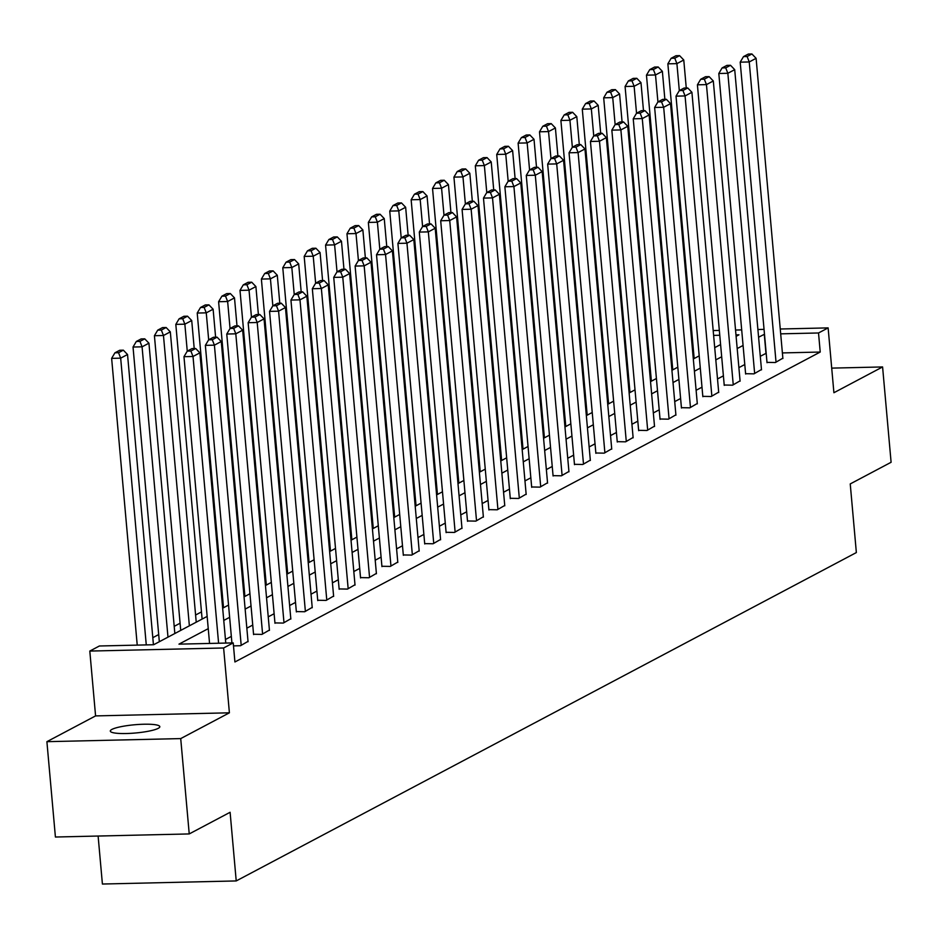 <?xml version="1.0" encoding="UTF-8"?>
<svg xmlns="http://www.w3.org/2000/svg" width="938" height="938" viewBox="0 0 938 938"><rect width="100%" height="100%" fill="white"/><g stroke="black" fill="none" stroke-linecap="round" stroke-linejoin="round"><path stroke-width="1.41" d="M111.915 729.412A24.857 4.139 -5.1 0 0 110.309 731.089A24.857 4.139 -5.1 0 0 130.792 733.34A24.857 4.139 -5.1 0 0 158.217 728.345A24.857 4.139 -5.1 0 0 159.823 726.669A24.857 4.139 -5.1 0 0 139.352 724.417A24.857 4.139 -5.1 0 0 111.915 729.412M690.978 332.744L691.822 332.298M98.115 836.028L102.406 884.03L236.224 880.934L856.359 552.564L850.238 483.926L891.1 462.282L882.588 366.946L831.713 368.118M236.224 880.934L230.103 812.285L189.23 833.929L55.412 837.024L46.9 741.677L180.717 738.593L229.4 712.81L223.619 647.982L89.802 651.066L99.393 645.989L153.644 644.734L207.146 616.407M229.4 712.81L95.582 715.905L46.9 741.677M95.582 715.905L89.802 651.066M672.136 362.689L671.28 363.135M650.738 374.016L649.893 374.473M629.351 385.342L628.495 385.799M607.953 396.668L607.097 397.126M586.555 408.007L585.711 408.452M565.168 419.333L564.313 419.778M543.77 430.659L542.926 431.105M522.384 441.986L521.528 442.431M500.986 453.312L500.13 453.769M479.588 464.638L478.743 465.096M458.201 475.965L457.345 476.422M436.803 487.303L435.959 487.748M415.417 498.629L414.561 499.075M394.019 509.955L393.163 510.401M372.621 521.282L371.776 521.727M351.234 532.608L350.378 533.054M329.836 543.934L328.992 544.392M308.45 555.261L307.594 555.718M287.051 566.587L286.196 567.044M265.653 577.925L264.809 578.371M244.267 589.252L243.411 589.697M222.869 600.578L222.025 601.024M201.482 611.904L195.596 615.023M180.084 623.231L174.198 626.35M158.686 634.557L152.812 637.676M189.23 833.929L180.717 738.593M693.85 354.963L692.959 354.986M208.248 628.648L178.97 644.148L233.222 642.893L234.922 661.97L820.222 352.043L782.398 352.923M766.182 353.286L760.296 356.299M744.784 364.519L738.898 367.637M723.386 375.845L717.5 378.964M701.999 387.171L696.113 390.29M680.601 398.498L674.715 401.616M659.203 409.824L653.329 412.943M637.817 421.162L631.931 424.269M616.418 432.488L610.532 435.595M595.032 443.815L589.146 446.934M573.634 455.141L567.748 458.26M552.236 466.467L546.362 469.586M530.849 477.794L524.963 480.913M509.451 489.12L503.565 492.239M488.065 500.446L482.179 503.565M466.667 511.785L460.781 514.892M445.269 523.111L439.394 526.23M423.882 534.437L417.996 537.556M402.484 545.764L396.598 548.882M381.098 557.09L375.212 560.209M359.7 568.416L353.814 571.535M338.301 579.743L332.427 582.861M316.915 591.081L311.029 594.188M295.517 602.407L289.631 605.514M274.131 613.733L268.245 616.852M252.732 625.06L246.846 628.179M231.334 636.386L225.46 639.505M233.48 645.883L240.515 645.719L248.031 641.381M253.553 634.24L261.913 634.393L269.417 630.055M274.951 622.914L283.299 623.067L290.815 618.728M296.338 611.588L304.698 611.74L312.202 607.402M317.736 600.261L326.084 600.414L333.6 596.076M339.122 588.935L347.482 589.087L354.998 584.749M360.52 577.597L368.88 577.761L376.384 573.411M381.918 566.271L390.267 566.423L397.782 562.085M403.305 554.944L411.665 555.097L419.169 550.758M424.703 543.618L433.051 543.77L440.567 539.432M446.089 532.292L454.449 532.444L461.965 528.106M467.487 520.965L475.847 521.118L483.351 516.779M488.886 509.639L497.234 509.791L504.75 505.453M510.272 498.301L518.632 498.465L526.136 494.115M531.67 486.974L540.018 487.127L547.534 482.789M553.057 475.648L561.416 475.801L568.932 471.462M574.455 464.322L582.815 464.474L590.319 460.136M595.853 452.995L604.201 453.148L611.717 448.81M617.239 441.669L625.599 441.821L633.103 437.483M638.637 430.343L646.986 430.495L654.501 426.157M660.024 419.005L668.384 419.169L675.899 414.819M681.422 407.678L689.782 407.842L697.286 403.492M702.82 396.352L711.168 396.504L718.684 392.166M724.206 385.026L732.566 385.178L740.07 380.84M745.604 373.699L753.953 373.852L761.468 369.513M766.991 362.373L775.351 362.525L782.867 358.187M780.264 329.004L828.125 327.89L833.905 392.729L882.588 366.946M828.125 327.89L818.522 332.978L780.686 333.846M820.222 352.043L818.522 332.978M233.222 642.893L223.619 647.982M713.185 330.551L719.329 330.411M735.544 330.035L741.688 329.895M757.904 329.519L764.048 329.367M736.107 336.32L738.956 334.819L735.978 334.878M719.763 335.253L713.619 335.394M692.15 335.898L691.259 335.91M222.658 608.187L228.544 605.08M244.056 596.861L249.942 593.754M265.442 585.535L271.328 582.416M286.84 574.208L292.726 571.09M308.239 562.882L314.113 559.763M329.625 551.556L335.511 548.437M351.023 540.229L356.909 537.111M372.409 528.903L378.295 525.784M393.808 517.565L399.694 514.458M415.206 506.239L421.08 503.12M436.592 494.912L442.478 491.793M457.99 483.586L463.876 480.467M479.377 472.26L485.263 469.141M500.775 460.933L506.661 457.814M522.173 449.607L528.047 446.488M543.559 438.269L549.445 435.162M564.957 426.942L570.843 423.835M586.344 415.616L592.23 412.497M607.742 404.29L613.628 401.171M629.14 392.963L635.026 389.845M650.526 381.637L656.412 378.518M671.925 370.311L677.811 367.192M693.311 358.973L699.197 355.865M714.709 347.646L720.595 344.539M764.482 334.221L758.584 337.234M743.084 345.454L737.198 348.561M721.685 356.78L715.8 359.887M700.287 368.106L694.413 371.225M678.901 379.433L673.015 382.552M657.503 390.759L651.617 393.878M636.116 402.085L630.23 405.204M614.718 413.412L608.832 416.531M593.32 424.75L587.446 427.857M571.934 436.076L566.048 439.183M550.536 447.403L544.65 450.521M529.149 458.729L523.263 461.848M507.751 470.055L501.865 473.174M486.353 481.382L480.479 484.5M464.967 492.708L459.081 495.827M443.568 504.034L437.683 507.153M422.182 515.372L416.296 518.48M400.784 526.699L394.898 529.818M379.386 538.025L373.512 541.144M357.999 549.351L352.113 552.47M336.601 560.678L330.715 563.797M315.215 572.004L309.329 575.123M293.817 583.33L287.931 586.449M272.419 594.669L266.544 597.776M251.032 605.995L245.146 609.102M229.634 617.321L223.748 620.44M765.971 353.298L764.271 334.233M218.601 643.234L193.017 356.487L183.977 356.686L209.561 643.445M225.777 643.069L199.876 352.852L193.017 356.487L190.883 351.046L195.69 348.502L192.067 348.584L187.272 351.129L190.883 351.046M183.977 356.686L187.272 351.129M195.69 348.502L199.876 352.852M146.269 644.91L120.674 358.152L127.533 354.517L153.433 644.734M118.551 352.711L123.347 350.167L119.736 350.261L114.94 352.794L118.551 352.711L120.674 358.152L111.634 358.363L137.229 645.11M127.533 354.517L123.347 350.167M114.94 352.794L111.634 358.363M241.195 645.356L214.403 345.161L205.363 345.36L231.921 642.929M248.054 641.733L221.262 341.526L214.403 345.161L212.281 339.72L217.077 337.176L213.465 337.258L208.67 339.802L212.281 339.72M205.363 345.36L208.67 339.802L206.254 312.846L197.215 313.046L223.514 607.742M217.077 337.176L221.262 341.526M262.593 634.029L235.801 333.822L226.762 334.034L253.588 634.592M269.452 630.406L242.661 330.199L235.801 333.822L233.679 328.382L238.475 325.849L234.863 325.932L230.056 328.476L233.679 328.382M226.762 334.034L230.056 328.476L227.641 301.508L218.601 301.719L244.9 596.416M238.475 325.849L242.661 330.199M167.984 637.148L142.072 346.826L148.931 343.191L174.843 633.513M139.95 341.385L144.745 338.841L141.134 338.923L136.327 341.467L139.95 341.385L142.072 346.826L133.032 347.037L159.331 641.721M148.931 343.191L144.745 338.841M136.327 341.467L133.032 347.037M189.37 625.822L163.47 335.499L170.317 331.864L196.23 622.187M161.336 330.059L166.143 327.514L162.52 327.596L157.725 330.141L161.336 330.059L163.47 335.499L154.418 335.71L180.729 630.395M170.317 331.864L166.143 327.514M157.725 330.141L154.418 335.71M283.991 622.703L257.2 322.496L248.148 322.707L274.975 623.266M290.839 619.068L264.047 318.873L257.2 322.496L255.066 317.056L259.873 314.523L256.25 314.605L251.454 317.138L255.066 317.056M248.148 322.707L251.454 317.138L249.039 290.182L239.999 290.393L266.298 585.089M259.873 314.523L264.047 318.873M305.378 611.377L278.586 311.17L269.546 311.381L296.373 611.928M312.237 607.742L285.445 307.535L278.586 311.17L276.464 305.729L281.259 303.185L277.648 303.279L272.841 305.811L276.464 305.729M269.546 311.381L272.841 305.811M281.259 303.185L285.445 307.535M326.776 600.05L299.984 299.843L290.944 300.054L317.759 600.601M333.635 596.416L306.843 296.209L299.984 299.843L297.85 294.403L302.657 291.859L299.034 291.941L294.239 294.485L297.85 294.403M290.944 300.054L294.239 294.485L291.824 267.529L282.784 267.74L309.083 562.437M302.657 291.859L306.843 296.209M187.26 351.14L184.856 324.173L191.715 320.538L194.213 348.537M182.734 318.732L187.53 316.188L183.918 316.27L179.111 318.814L182.734 318.732L184.856 324.173L175.816 324.384L202.116 619.068M191.715 320.538L187.53 316.188M179.111 318.814L175.816 324.384M204.121 307.406L208.928 304.862L205.305 304.944L200.509 307.488L204.121 307.406L206.254 312.846L213.114 309.212L215.611 337.211M213.114 309.212L208.928 304.862M200.509 307.488L197.215 313.046M225.519 296.08L230.314 293.535L226.703 293.617L221.907 296.162L225.519 296.08L227.641 301.508L234.5 297.885L236.997 325.885M234.5 297.885L230.314 293.535M221.907 296.162L218.601 301.719M246.917 284.742L251.712 282.209L248.101 282.291L243.294 284.835L246.917 284.742L249.039 290.182L255.898 286.559L258.396 314.547M255.898 286.559L251.712 282.209M243.294 284.835L239.999 290.393M272.841 305.823L270.437 278.856L277.285 275.233L279.794 303.22M268.303 273.415L273.11 270.871L269.487 270.965L264.692 273.497L268.303 273.415L270.437 278.856L261.385 279.067L287.696 573.763M277.285 275.233L273.11 270.871M264.692 273.497L261.385 279.067M289.701 262.089L294.497 259.545L290.886 259.627L286.078 262.171L289.701 262.089L291.824 267.529L298.683 263.895L301.18 291.894M298.683 263.895L294.497 259.545M286.078 262.171L282.784 267.74M348.162 588.724L321.371 288.517L312.331 288.728L315.637 283.159L319.248 283.077L324.044 280.532L320.433 280.614L315.637 283.159L313.222 256.203L320.081 252.568L322.578 280.568M311.088 250.763L315.895 248.218L312.272 248.3L307.476 250.845L311.088 250.763L313.222 256.203L304.182 256.414L330.481 551.098M320.081 252.568L315.895 248.218M307.476 250.845L304.182 256.414M369.56 577.398L342.769 277.191L333.729 277.39L337.023 271.832L340.646 271.75L345.442 269.206L341.831 269.288L337.023 271.832L334.608 244.877L341.467 241.242L343.965 269.241M332.486 239.436L337.281 236.892L333.67 236.974L328.875 239.518L332.486 239.436L334.608 244.877L325.568 245.088L351.867 539.772M341.467 241.242L337.281 236.892M328.875 239.518L325.568 245.088M390.958 566.06L364.167 265.864L355.115 266.064L358.422 260.506L362.033 260.424L366.84 257.88L363.217 257.962L358.422 260.506L356.006 233.55L362.865 229.916L365.363 257.915M353.884 228.11L358.679 225.566L355.068 225.648L350.261 228.192L353.884 228.11L356.006 233.55L346.966 233.75L373.265 528.446M362.865 229.916L358.679 225.566M350.261 228.192L346.966 233.75M412.345 554.733L385.553 254.526L376.513 254.737L379.808 249.18L383.431 249.086L388.226 246.553L384.615 246.635L379.808 249.18L377.404 222.212L384.252 218.589L386.761 246.588M375.27 216.784L380.078 214.239L376.455 214.321L371.659 216.866L375.27 216.784L377.404 222.212L368.353 222.423L394.664 517.119M384.252 218.589L380.078 214.239M371.659 216.866L368.353 222.423M401.194 237.853L398.791 210.886L405.65 207.263L408.147 235.25M396.668 205.445L401.464 202.913L397.853 202.995L393.045 205.539L396.668 205.445L398.791 210.886L389.751 211.097L416.05 505.793M405.65 207.263L401.464 202.913M393.045 205.539L389.751 211.097M422.592 226.527L420.189 199.56L427.048 195.936L429.545 223.924M418.055 194.119L422.862 191.587L419.239 191.669L414.444 194.201L418.055 194.119L420.189 199.56L411.149 199.771L437.448 494.467M427.048 195.936L422.862 191.587M414.444 194.201L411.149 199.771M476.527 520.754L449.736 220.547L440.696 220.758L443.991 215.189L447.614 215.107L452.409 212.563L448.798 212.645L443.991 215.189L441.575 188.233L448.434 184.598L450.932 212.598M439.453 182.793L444.249 180.248L440.637 180.342L435.842 182.875L439.453 182.793L441.575 188.233L432.535 188.444L458.834 483.14M448.434 184.598L444.249 180.248M435.842 182.875L432.535 188.444M465.377 203.874L462.973 176.907L469.832 173.272L472.33 201.271M460.851 171.466L465.647 168.922L462.035 169.004L457.228 171.548L460.851 171.466L462.973 176.907L453.933 177.118L480.233 471.802M469.832 173.272L465.647 168.922M457.228 171.548L453.933 177.118M519.312 498.101L492.52 197.895L483.48 198.106L486.775 192.536L490.398 192.454L495.194 189.91L491.582 189.992L486.775 192.536L484.371 165.58L491.219 161.946L493.728 189.945M482.238 160.14L487.045 157.596L483.422 157.678L478.626 160.222L482.238 160.14L484.371 165.58L475.32 165.792L501.631 460.476M491.219 161.946L487.045 157.596M478.626 160.222L475.32 165.792M540.71 486.763L513.918 186.568L504.879 186.768L508.173 181.21L511.785 181.128L516.592 178.583L512.969 178.666L508.173 181.21L505.758 154.254L512.617 150.619L515.114 178.619M503.636 148.814L508.431 146.269L504.82 146.351L500.013 148.896L503.636 148.814L505.758 154.254L496.718 154.453L523.017 449.15M512.617 150.619L508.431 146.269M500.013 148.896L496.718 154.453M562.096 475.437L535.305 175.23L526.265 175.441L529.571 169.884L533.183 169.801L537.978 167.257L534.367 167.339L529.571 169.884L527.156 142.928L534.015 139.293L536.513 167.292M525.022 137.487L529.829 134.943L526.206 135.025L521.411 137.569L525.022 137.487L527.156 142.928L518.116 143.127L544.415 437.823M534.015 139.293L529.829 134.943M521.411 137.569L518.116 143.127M583.495 464.111L556.703 163.904L547.663 164.115L550.958 158.557L554.581 158.463L559.376 155.931L555.765 156.013L550.958 158.557L548.542 131.59L555.402 127.967L557.899 155.966M546.42 126.149L551.216 123.617L547.604 123.699L542.809 126.243L546.42 126.149L548.542 131.59L539.502 131.801L565.802 426.497M555.402 127.967L551.216 123.617M542.809 126.243L539.502 131.801M604.893 452.784L578.101 152.577L569.049 152.788L572.356 147.219L575.967 147.137L580.774 144.593L577.151 144.687L572.356 147.219L569.941 120.263L576.8 116.64L579.297 144.628M567.818 114.823L572.614 112.29L569.003 112.372L564.195 114.905L567.818 114.823L569.941 120.263L560.901 120.474L587.2 415.171M576.8 116.64L572.614 112.29M564.195 114.905L560.901 120.474M312.331 288.728L339.157 589.275M355.021 585.089L328.23 284.882L321.371 288.517L319.248 283.077M324.044 280.532L328.23 284.882M333.729 277.39L360.555 577.949M376.419 573.763L349.628 273.556L342.769 277.191L340.646 271.75M345.442 269.206L349.628 273.556M355.115 266.064L381.942 566.622M397.806 562.437L371.014 262.23L364.167 265.864L362.033 260.424M366.84 257.88L371.014 262.23M376.513 254.737L403.34 555.296M419.204 551.11L392.412 250.903L385.553 254.526L383.431 249.086M388.226 246.553L392.412 250.903M433.743 543.407L406.951 243.2L397.911 243.411L424.726 543.97M440.602 539.784L413.81 239.577L406.951 243.2L404.817 237.76L409.625 235.227L406.002 235.309L401.206 237.842L404.817 237.76M397.911 243.411L401.206 237.842M409.625 235.227L413.81 239.577M455.129 532.081L428.338 231.874L419.298 232.085L446.125 532.632M461.988 528.446L435.197 228.239L428.338 231.874L426.215 226.433L431.011 223.889L427.4 223.983L422.604 226.515L426.215 226.433M419.298 232.085L422.604 226.515M431.011 223.889L435.197 228.239M440.696 220.758L467.523 521.305M483.387 517.119L456.595 216.913L449.736 220.547L447.614 215.107M452.409 212.563L456.595 216.913M497.926 509.428L471.134 209.221L462.082 209.432L488.909 509.979M504.773 505.793L477.981 205.586L471.134 209.221L469 203.781L473.807 201.236L470.184 201.318L465.389 203.863L469 203.781M462.082 209.432L465.389 203.863M473.807 201.236L477.981 205.586M483.48 198.106L510.307 498.653M526.171 494.467L499.379 194.26L492.52 197.895L490.398 192.454M495.194 189.91L499.379 194.26M504.879 186.768L531.694 487.326M547.569 483.14L520.778 182.933L513.918 186.568L511.785 181.128M516.592 178.583L520.778 182.933M526.265 175.441L553.092 476M568.956 471.814L542.164 171.607L535.305 175.23L533.183 169.801M537.978 167.257L542.164 171.607M547.663 164.115L574.49 464.673M590.354 460.488L563.562 160.281L556.703 163.904L554.581 158.463M559.376 155.931L563.562 160.281M569.049 152.788L595.876 453.335M611.74 449.15L584.949 148.954L578.101 152.577L575.967 147.137M580.774 144.593L584.949 148.954M626.279 441.458L599.488 141.251L590.448 141.462L617.274 442.009M633.138 437.823L606.347 137.616L599.488 141.251L597.365 135.811L602.161 133.266L598.55 133.348L593.742 135.893L597.365 135.811M590.448 141.462L593.742 135.893L591.339 108.937L582.287 109.148L608.598 403.844M602.161 133.266L606.347 137.616M647.677 430.132L620.886 129.925L611.846 130.136L638.661 430.683M654.536 426.497L627.745 126.29L620.886 129.925L618.752 124.484L623.559 121.94L619.936 122.022L615.14 124.566L618.752 124.484M611.846 130.136L615.14 124.566L612.725 97.611L603.685 97.822L629.984 392.506M623.559 121.94L627.745 126.29M669.064 418.805L642.272 118.598L633.232 118.809L660.059 419.356M675.923 415.171L649.131 114.964L642.272 118.598L640.15 113.158L644.945 110.614L641.334 110.696L636.539 113.24L640.15 113.158M633.232 118.809L636.539 113.24L634.123 86.284L625.083 86.495L651.382 381.18M644.945 110.614L649.131 114.964M690.462 407.479L663.67 107.272L654.63 107.471L681.457 408.03M697.321 403.844L670.529 103.637L663.67 107.272L661.548 101.832L666.343 99.287L662.732 99.369L657.925 101.914L661.548 101.832M654.63 107.471L657.925 101.914M666.343 99.287L670.529 103.637M711.86 396.141L685.068 95.934L676.017 96.145L702.843 396.704M718.719 392.518L691.916 92.311L685.068 95.934L682.934 90.505L687.742 87.961L684.119 88.043L679.323 90.587L682.934 90.505M676.017 96.145L679.323 90.587M687.742 87.961L691.916 92.311M589.205 103.497L594.012 100.952L590.389 101.046L585.593 103.579L589.205 103.497L591.339 108.937L598.186 105.302L600.695 133.302M598.186 105.302L594.012 100.952M585.593 103.579L582.287 109.148M610.603 92.17L615.398 89.626L611.787 89.708L606.98 92.252L610.603 92.17L612.725 97.611L619.584 93.976L622.082 121.975M619.584 93.976L615.398 89.626M606.98 92.252L603.685 97.822M733.246 384.815L706.455 84.608L697.415 84.819L724.242 385.377M740.105 381.191L713.314 80.985L706.455 84.608L704.332 79.167L709.128 76.635L705.517 76.717L700.709 79.261L704.332 79.167M697.415 84.819L700.709 79.261M709.128 76.635L713.314 80.985M631.989 80.844L636.796 78.3L633.173 78.382L628.378 80.926L631.989 80.844L634.123 86.284L640.982 82.65L643.48 110.649M640.982 82.65L636.796 78.3M628.378 80.926L625.083 86.495M754.644 373.488L727.853 73.281L718.813 73.492L745.628 374.039M761.504 369.853L734.712 69.658L727.853 73.281L725.719 67.841L730.526 65.308L726.903 65.39L722.108 67.923L725.719 67.841M718.813 73.492L722.108 67.923M730.526 65.308L734.712 69.658M657.925 101.925L655.51 74.958L662.369 71.323L664.866 99.322M653.387 69.518L658.183 66.973L654.572 67.055L649.776 69.6L653.387 69.518L655.51 74.958L646.47 75.169L672.769 369.853M662.369 71.323L658.183 66.973M649.776 69.6L646.47 75.169M776.031 362.162L749.239 61.955L740.199 62.166L767.026 362.713M782.89 358.527L756.098 58.32L749.239 61.955L747.117 56.515L751.913 53.97L748.301 54.064L743.506 56.597L747.117 56.515M740.199 62.166L743.506 56.597M751.913 53.97L756.098 58.32M679.311 90.587L676.908 63.632L683.767 59.997L686.264 87.996M674.785 58.191L679.581 55.647L675.97 55.729L671.162 58.273L674.785 58.191L676.908 63.632L667.868 63.831L694.167 358.527M683.767 59.997L679.581 55.647M671.162 58.273L667.868 63.831"/></g></svg>
